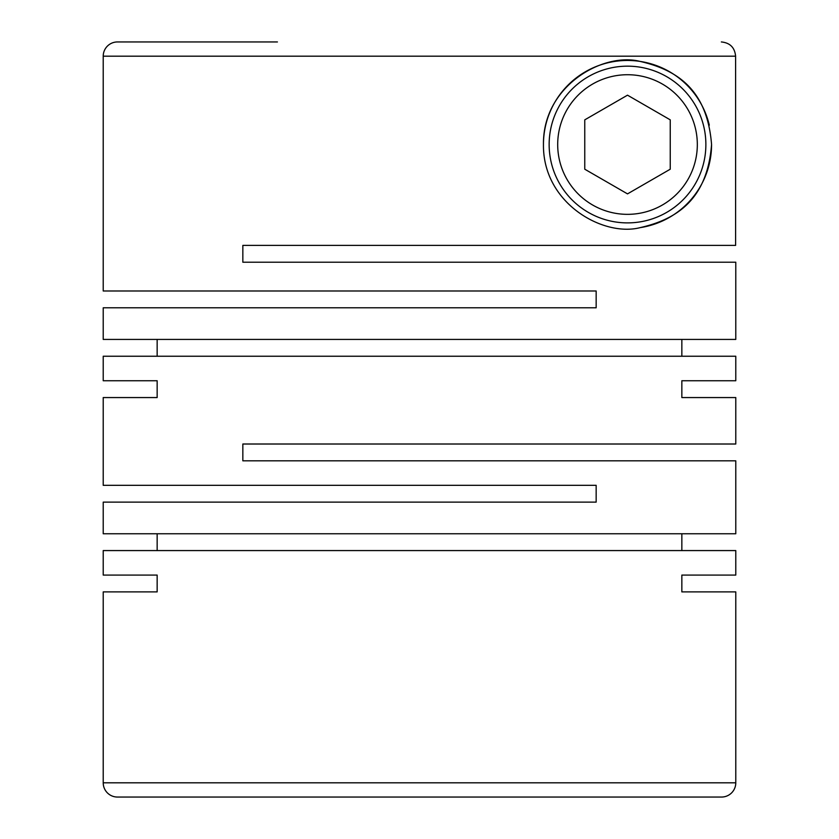 <?xml version="1.0" encoding="UTF-8"?>
<svg xmlns="http://www.w3.org/2000/svg" width="839" height="839" viewBox="0 0 839 839"><rect width="100%" height="100%" fill="white"/><g stroke="black" fill="none" stroke-linecap="round" stroke-linejoin="round"><path stroke-width="1.26" d="M277.027 797.05L408.813 797.05M157.155 575.082L103.218 575.082L157.155 575.082L157.155 591.894L103.218 591.894L103.218 782.808A14.242 14.242 0 0 0 117.46 797.05L721.54 797.05A14.242 14.242 0 0 0 735.782 782.808L735.782 591.894L681.845 591.894L735.782 591.894M681.845 575.082L735.782 575.082L681.845 575.082L681.845 591.894M735.782 575.082L735.782 550.573L103.218 550.573L103.218 575.082M735.782 397.56L681.845 397.56L735.782 397.56L735.782 444.009L242.838 444.009L242.838 460.821L735.782 460.821L735.782 533.761L103.218 533.761L103.218 502.131L596.162 502.131L596.162 485.32L103.218 485.32L103.218 397.56L157.155 397.56L103.218 397.56M681.845 380.749L735.782 380.749L681.845 380.749L681.845 397.56M735.782 380.749L735.782 356.239L103.218 356.239L103.218 380.749L157.155 380.749L103.218 380.749M157.155 380.749L157.155 397.56M157.155 533.761L157.155 550.573M681.845 533.761L681.845 550.573M711.566 144.528C707.256 89.93 677.377 69.941 640.073 61.415C603.451 51.871 542.707 85.588 543.452 144.528C542.739 203.573 603.503 237.175 640.157 227.631C677.178 219.21 707.371 199.053 711.566 144.528A84.057 84.057 0 0 1 640.157 227.631M103.218 56.192L735.604 56.192L735.604 245.397L242.838 245.397L242.838 262.208L735.782 262.208L735.782 339.428L103.218 339.428L103.218 307.798L596.162 307.798L596.162 290.986L103.218 290.986L103.218 56.192A14.242 14.242 0 0 1 117.46 41.95L277.426 41.95M103.218 591.894L157.155 591.894M160.197 41.95L117.46 41.95M543.452 144.528A84.057 84.057 0 0 1 709.312 125.179M705.872 144.528A78.363 78.363 0 0 1 627.509 222.891A78.363 78.363 0 0 1 549.146 144.528A78.363 78.363 0 0 1 627.509 66.166A78.363 78.363 0 0 1 705.872 144.528M697.324 144.528A69.815 69.815 0 0 1 627.509 214.344A69.815 69.815 0 0 1 557.694 144.528A69.815 69.815 0 0 1 627.509 74.723A69.815 69.815 0 0 1 697.324 144.528M277.426 245.397L242.838 245.397L242.838 262.208M681.845 339.428L681.845 356.239M157.155 339.428L157.155 356.239M627.509 95.174L584.762 119.851L584.762 169.205L627.509 193.882L670.246 169.205L670.246 119.851L627.509 95.174M735.604 56.192C734.765 47.55 730.014 42.799 721.351 41.95M103.218 782.808L735.782 782.808"/></g></svg>
